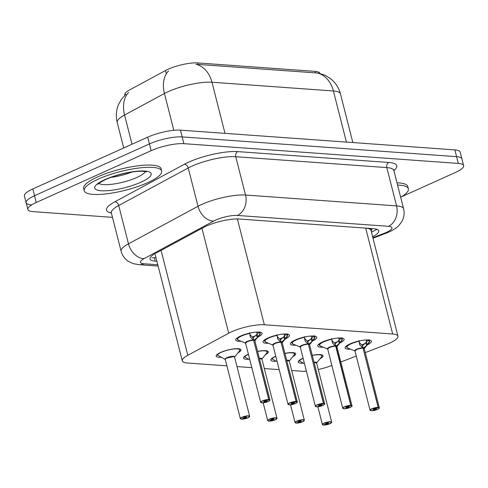 <?xml version="1.0" encoding="UTF-8"?>
<svg xmlns="http://www.w3.org/2000/svg" width="488" height="488" viewBox="0 0 488 488"><rect width="100%" height="100%" fill="white"/><g stroke="black" fill="none" stroke-linecap="round" stroke-linejoin="round"><path stroke-width="0.73" d="M221.491 357.301A12.779 3.093 -14.3 0 1 216.19 356.155A12.779 3.093 -14.3 0 1 220.68 352.428A12.779 3.093 -14.3 0 1 233.52 348.896A12.779 3.093 -14.3 0 1 240.962 349.841A12.779 3.093 -14.3 0 1 237.985 352.824M248.837 359.272A12.779 3.093 -14.3 0 1 243.536 358.119A12.779 3.093 -14.3 0 1 248.026 354.398A12.779 3.093 -14.3 0 1 248.404 354.227M276.184 361.242A12.779 3.093 -14.3 0 1 270.883 360.089A12.779 3.093 -14.3 0 1 275.372 356.362A12.779 3.093 -14.3 0 1 275.75 356.197M303.53 363.206A12.779 3.093 -14.3 0 1 298.229 362.059A12.779 3.093 -14.3 0 1 302.719 358.332A12.779 3.093 -14.3 0 1 303.097 358.161M241.121 341.289A13.597 3.288 -14.3 0 1 235.704 340.051A13.597 3.288 -14.3 0 1 240.48 336.086A13.597 3.288 -14.3 0 1 254.138 332.328A13.597 3.288 -14.3 0 1 262.056 333.335A13.597 3.288 -14.3 0 1 257.877 337.019M268.467 343.259A13.597 3.288 -14.3 0 1 263.05 342.021A13.597 3.288 -14.3 0 1 267.827 338.056A13.597 3.288 -14.3 0 1 281.484 334.298A13.597 3.288 -14.3 0 1 289.402 335.305A13.597 3.288 -14.3 0 1 285.224 338.989M295.813 345.223A13.597 3.288 -14.3 0 1 290.397 343.985A13.597 3.288 -14.3 0 1 295.173 340.026A13.597 3.288 -14.3 0 1 308.831 336.262A13.597 3.288 -14.3 0 1 316.749 337.269A13.597 3.288 -14.3 0 1 312.57 340.96M323.16 347.194A13.597 3.288 -14.3 0 1 317.743 345.955A13.597 3.288 -14.3 0 1 322.519 341.99A13.597 3.288 -14.3 0 1 336.177 338.233A13.597 3.288 -14.3 0 1 344.095 339.239A13.597 3.288 -14.3 0 1 339.916 342.924M350.506 349.164A13.597 3.288 -14.3 0 1 345.089 347.926A13.597 3.288 -14.3 0 1 349.865 343.961A13.597 3.288 -14.3 0 1 363.523 340.203A13.597 3.288 -14.3 0 1 371.441 341.21A13.597 3.288 -14.3 0 1 367.263 344.894M365.262 352.598L386.203 344.546A23.967 5.795 165.7 0 0 389.546 343.155A23.967 5.795 165.7 0 0 397.958 336.171A23.967 5.795 165.7 0 0 392.681 333.999L264.356 324.764A23.967 5.795 165.7 0 0 228.713 333.212L187.819 355.288A23.967 5.795 165.7 0 0 182.292 360.852A23.967 5.795 165.7 0 0 187.569 363.023L226.908 365.854M371.124 230.885A7.991 1.934 165.7 0 0 370.069 229.037L369.806 229.018A23.967 5.795 -14.3 0 1 370.965 230.269L397.958 336.171M319.847 73.395L319.829 73.334A21.57 5.216 165.7 0 0 315.083 71.376L197.603 62.922A21.57 5.216 165.7 0 0 165.517 70.528L129.741 89.841A21.57 5.216 165.7 0 0 124.769 94.849L124.861 95.209M369.806 229.018L367.348 228.25M318.267 369.52A23.967 5.795 165.7 0 0 331.382 365.622L331.803 365.463M340.813 361.998L356.252 356.063M291.678 370.514L301.968 371.258A23.967 5.795 165.7 0 0 306.433 371.258M236.985 366.579L251.826 367.647M264.331 368.55L279.173 369.617M284.925 353.379A12.779 3.093 -14.3 0 1 295.655 353.776A12.779 3.093 -14.3 0 1 292.678 356.759M257.579 351.409A12.779 3.093 -14.3 0 1 268.308 351.805A12.779 3.093 -14.3 0 1 265.332 354.788M312.271 355.349A12.779 3.093 -14.3 0 1 323.001 355.746A12.779 3.093 -14.3 0 1 320.024 358.729M317.273 72.962A27.962 21.948 -85.9 0 1 333.402 90.975A31.952 7.729 165.7 0 1 340.441 93.873C338.764 87.566 335.36 82.417 330.236 78.422L325.35 75.408L318.566 73.096L198.03 64.416M112.478 217.349L33.123 211.633A23.967 5.795 -14.3 0 1 27.846 209.462A23.967 5.795 -14.3 0 1 36.258 202.477L151.115 150.694L149.389 143.936A23.967 5.795 -14.3 0 1 182.146 136.908L456.597 156.66A23.967 5.795 -14.3 0 1 461.88 158.832A23.967 5.795 -14.3 0 0 456.597 156.66L182.146 136.908A23.967 5.795 -14.3 0 0 149.389 143.936L34.538 195.719L149.389 143.936L147.669 137.177A23.967 5.795 -14.3 0 1 180.426 130.15L454.877 149.901A23.967 5.795 -14.3 0 1 460.154 152.073L463.6 165.597A23.967 5.795 -14.3 0 1 455.188 172.581L401.112 196.957M31.403 204.875A23.967 5.795 -14.3 0 1 26.12 202.703A23.967 5.795 -14.3 0 1 34.538 195.719A23.967 5.795 -14.3 0 0 26.12 202.703L24.4 195.944A23.967 5.795 -14.3 0 1 32.812 188.96L147.669 137.177M372.612 236.735A23.967 5.795 165.7 0 0 378.743 230.848A23.967 5.795 165.7 0 0 373.466 228.677L239.205 219.014A23.967 5.795 165.7 0 0 203.557 227.463L155.507 253.4A23.967 5.795 165.7 0 0 149.987 258.963A23.967 5.795 165.7 0 0 155.263 261.135L156.91 261.257M151.115 150.694A23.967 5.795 -14.3 0 1 183.872 143.667L458.324 163.425A23.967 5.795 -14.3 0 1 463.6 165.597M369.636 341.38A11.98 2.897 165.7 0 0 369.642 341.368L366.598 345.589L363.304 348.151L362.474 345.882M370.368 410.487A4.795 1.159 -14.3 0 1 370.05 410.195A4.795 1.159 -14.3 0 1 371.734 408.798A4.795 1.159 -14.3 0 1 378.151 407.382L363.066 348.194L359.87 345.101L359.052 340.606M364.176 348.725L364.249 348.633A4.795 1.159 165.7 0 0 363.322 348.219A0.397 0.323 95.8 0 1 363.304 348.151M378.151 407.382L378.072 407.59A4.636 1.122 165.7 0 0 371.868 408.956A4.636 1.122 165.7 0 0 371.264 410.725A4.636 1.122 165.7 0 0 377.596 409.365A4.636 1.122 165.7 0 0 378.322 407.608L375.961 408.584M347.163 345.388A11.98 2.897 165.7 0 0 346.462 346.773A11.98 2.897 165.7 0 0 346.48 346.828M369.318 339.654L369.495 342.003A11.681 2.83 -14.3 0 1 369.202 342.491L369.605 341.807M356.643 349.609A4.795 1.159 165.7 0 0 354.965 351.006L356.649 349.609A4.795 1.159 165.7 0 1 363.066 348.194A4.788 1.159 -14.3 0 0 358.296 348.987A4.788 1.159 -14.3 0 0 355.014 350.726M378.322 407.608L363.096 348.316M375.974 408.627A1.598 0.384 -14.3 0 1 376.279 408.767A1.598 0.384 -14.3 0 1 375.717 409.231A1.598 0.384 -14.3 0 1 374.113 409.67A1.598 0.384 -14.3 0 1 373.186 409.554A1.598 0.384 -14.3 0 1 373.747 409.09A1.598 0.384 -14.3 0 1 375.882 408.621L378.072 407.59M363.048 348.133L362.383 345.516L359.174 342.381M362.639 345.535L366.555 342.015L366.226 340.307A8.79 2.129 165.7 0 0 366.207 340.142A8.79 2.129 165.7 0 0 366.128 339.965M366.073 342.649A8.784 2.129 -14.3 0 1 361.596 344.961M323.599 425.005L323.739 425.066A4.636 1.122 165.7 0 0 329.943 423.7A4.636 1.122 165.7 0 0 330.553 421.931A4.636 1.122 165.7 0 0 324.221 423.291A4.636 1.122 165.7 0 0 323.489 425.048L325.844 424.029L325.74 423.621M322.05 355.246A11.98 2.897 165.7 0 0 322.037 355.191A11.98 2.897 165.7 0 0 321.86 354.861M314.12 362.584A4.788 1.159 -14.3 0 1 315.547 362.541A4.788 1.159 -14.3 0 1 316.602 362.974A4.795 1.159 165.7 0 0 315.547 362.541A4.795 1.159 165.7 0 0 314.12 362.584L316.602 362.974L321.561 356.826L321.964 354.898M325.844 424.029A1.598 0.384 -14.3 0 1 325.533 423.889A1.598 0.384 -14.3 0 1 326.094 423.425A1.598 0.384 -14.3 0 1 327.698 422.98A1.598 0.384 -14.3 0 1 328.631 423.102A1.598 0.384 -14.3 0 1 328.07 423.566A1.598 0.384 -14.3 0 1 325.929 424.035L325.807 423.572M325.929 424.035L323.739 425.066M298.869 360.595L303.664 363.298M397.567 185.08A39.943 9.662 -14.3 0 1 408.358 188.795A39.943 9.662 -14.3 0 1 400.66 197.225M396.988 182.823A39.943 9.662 -14.3 0 1 407.785 186.544L408.358 188.795M341.972 337.684L342.295 339.398A11.98 2.897 165.7 0 0 342.295 339.398L339.251 343.619L335.957 346.187L335.128 343.912M343.021 408.517A4.795 1.159 -14.3 0 1 342.704 408.224A4.795 1.159 -14.3 0 1 344.388 406.827A4.795 1.159 -14.3 0 1 350.805 405.418L335.72 346.23L332.523 343.137L331.706 338.641M336.293 345.943A4.941 1.196 -14.3 0 1 336.903 346.651A4.795 1.159 165.7 0 0 335.976 346.248L335.97 346.242A0.397 0.323 95.8 0 1 335.957 346.187M350.805 405.418L350.726 405.62A4.636 1.122 165.7 0 0 344.522 406.986A4.636 1.122 165.7 0 0 343.918 408.755A4.636 1.122 165.7 0 0 350.25 407.401A4.636 1.122 165.7 0 0 350.976 405.638L348.615 406.614M319.817 343.418A11.98 2.897 165.7 0 0 319.115 344.809A11.98 2.897 165.7 0 0 319.134 344.857M329.296 347.639A4.795 1.159 165.7 0 0 327.619 349.036L329.296 347.645A4.795 1.159 165.7 0 1 335.72 346.23A4.788 1.159 -14.3 0 0 330.949 347.023A4.788 1.159 -14.3 0 0 327.668 348.761M350.976 405.638L335.976 346.248M348.621 406.656A1.598 0.384 -14.3 0 1 348.932 406.797A1.598 0.384 -14.3 0 1 348.371 407.26A1.598 0.384 -14.3 0 1 346.767 407.706A1.598 0.384 -14.3 0 1 345.84 407.584A1.598 0.384 -14.3 0 1 346.401 407.12A1.598 0.384 -14.3 0 1 348.536 406.65L350.726 405.62M335.701 346.169L335.036 343.546L331.828 340.41M335.293 343.564L339.209 340.045L338.879 338.337A8.79 2.129 165.7 0 0 338.861 338.172A8.79 2.129 165.7 0 0 338.782 337.995M338.727 340.679A8.784 2.129 -14.3 0 1 334.25 342.991M342.289 339.404L342.149 340.032A11.681 2.83 -14.3 0 1 341.856 340.52L342.259 339.837M314.943 337.446A11.98 2.897 165.7 0 0 314.949 337.434L311.905 341.655L308.611 344.217L307.782 341.942M300.321 346.791A4.788 1.159 -14.3 0 1 303.603 345.053A4.788 1.159 -14.3 0 1 308.367 344.26L305.177 341.167L304.359 336.671M308.947 343.973A4.941 1.196 -14.3 0 1 309.551 344.687L309.551 344.699A4.795 1.159 165.7 0 0 308.63 344.278A0.397 0.323 95.8 0 1 308.611 344.217M315.675 406.547A4.795 1.159 -14.3 0 1 315.358 406.26A4.795 1.159 -14.3 0 1 317.041 404.863A4.795 1.159 -14.3 0 1 323.459 403.448L323.379 403.649A4.636 1.122 165.7 0 0 317.176 405.016A4.636 1.122 165.7 0 0 316.572 406.791A4.636 1.122 165.7 0 0 322.904 405.43A4.636 1.122 165.7 0 0 323.629 403.668L321.269 404.644M292.471 341.447A11.98 2.897 165.7 0 0 291.769 342.838A11.98 2.897 165.7 0 0 291.787 342.887M314.626 335.714L314.803 338.068A11.681 2.83 -14.3 0 1 314.51 338.55L314.912 337.867M301.95 345.675A4.795 1.159 165.7 0 0 300.272 347.072L301.95 345.675A4.795 1.159 165.7 0 1 308.373 344.26L323.459 403.448M323.629 403.668L308.398 344.375M321.275 404.686A1.598 0.384 -14.3 0 1 321.586 404.826A1.598 0.384 -14.3 0 1 321.025 405.296A1.598 0.384 -14.3 0 1 319.42 405.735A1.598 0.384 -14.3 0 1 318.493 405.62A1.598 0.384 -14.3 0 1 319.054 405.15A1.598 0.384 -14.3 0 1 321.189 404.68L323.379 403.649M308.355 344.199L307.69 341.582L304.481 338.44M307.946 341.6L311.863 338.074L311.527 336.372A8.79 2.129 165.7 0 0 311.515 336.208A8.79 2.129 165.7 0 0 311.429 336.031M311.381 338.715A8.784 2.129 -14.3 0 1 306.903 341.027M287.279 333.749L287.603 335.463A11.98 2.897 165.7 0 1 287.597 335.476L284.559 339.685L281.265 342.247L280.435 339.977M288.329 404.582A4.795 1.159 -14.3 0 1 288.011 404.29A4.795 1.159 -14.3 0 1 289.695 402.893A4.795 1.159 -14.3 0 1 296.112 401.478L281.027 342.289L277.831 339.197L277.013 334.701M281.6 342.009A4.941 1.196 -14.3 0 1 282.204 342.716A4.795 1.159 165.7 0 0 281.283 342.314A0.397 0.323 95.8 0 1 281.265 342.247M296.112 401.478L296.033 401.685A4.636 1.122 165.7 0 0 289.829 403.051A4.636 1.122 165.7 0 0 289.225 404.82A4.636 1.122 165.7 0 0 295.557 403.46A4.636 1.122 165.7 0 0 296.283 401.703L293.922 402.679M265.124 339.483A11.98 2.897 165.7 0 0 264.423 340.868A11.98 2.897 165.7 0 0 264.441 340.923M274.604 343.704A4.795 1.159 165.7 0 0 272.92 345.101L274.604 343.704A4.795 1.159 165.7 0 1 281.027 342.289A4.788 1.159 -14.3 0 0 276.251 343.082A4.788 1.159 -14.3 0 0 272.975 344.821M296.283 401.703L281.051 342.411M293.928 402.722A1.598 0.384 -14.3 0 1 294.24 402.862A1.598 0.384 -14.3 0 1 293.678 403.326A1.598 0.384 -14.3 0 1 292.074 403.771A1.598 0.384 -14.3 0 1 291.147 403.649A1.598 0.384 -14.3 0 1 291.708 403.186A1.598 0.384 -14.3 0 1 293.843 402.716L296.033 401.685M281.009 342.228L280.338 339.611L277.135 336.476M280.6 339.63L284.516 336.11L284.181 334.402A8.79 2.129 165.7 0 0 284.168 334.237A8.79 2.129 165.7 0 0 284.083 334.06M284.034 336.744A8.784 2.129 -14.3 0 1 279.557 339.056M287.603 335.463L287.456 336.098A11.681 2.83 -14.3 0 1 287.164 336.586L287.566 335.903M260.25 333.511A11.98 2.897 165.7 0 0 260.256 333.493L257.213 337.714L253.919 340.282L253.089 338.007M260.982 402.612A4.795 1.159 -14.3 0 1 260.665 402.319A4.795 1.159 -14.3 0 1 262.343 400.923A4.795 1.159 -14.3 0 1 268.766 399.513L253.662 340.264L250.484 337.232L249.667 332.737M254.254 340.038A4.941 1.196 -14.3 0 1 254.858 340.746L254.858 340.764A4.795 1.159 165.7 0 0 253.937 340.343A0.397 0.323 95.8 0 1 253.919 340.282M268.766 399.513L268.687 399.715A4.636 1.122 165.7 0 0 262.483 401.081A4.636 1.122 165.7 0 0 261.879 402.85A4.636 1.122 165.7 0 0 268.211 401.496A4.636 1.122 165.7 0 0 268.937 399.733L266.576 400.709M237.778 337.513A11.98 2.897 165.7 0 0 237.076 338.904A11.98 2.897 165.7 0 0 237.095 338.953M259.933 331.779L260.11 334.134A11.681 2.83 -14.3 0 1 259.817 334.615L260.22 333.932M245.629 342.857A4.788 1.159 -14.3 0 1 248.904 341.118A4.788 1.159 -14.3 0 1 253.675 340.319A4.795 1.159 165.7 0 0 247.257 341.734A4.795 1.159 165.7 0 0 245.574 343.131L247.257 341.74M268.937 399.733L253.705 340.441M266.582 400.752A1.598 0.384 -14.3 0 1 266.893 400.892A1.598 0.384 -14.3 0 1 266.332 401.356A1.598 0.384 -14.3 0 1 264.728 401.801A1.598 0.384 -14.3 0 1 263.794 401.685A1.598 0.384 -14.3 0 1 264.356 401.215A1.598 0.384 -14.3 0 1 266.497 400.746L268.687 399.715M253.662 340.264L252.991 337.641L249.789 334.506M253.254 337.659L257.17 334.14L256.834 332.432A8.79 2.129 165.7 0 0 256.822 332.267A8.79 2.129 165.7 0 0 256.737 332.09M256.688 334.774A8.784 2.129 -14.3 0 1 252.211 337.086M296.253 423.035L296.393 423.096A4.636 1.122 165.7 0 0 302.597 421.736A4.636 1.122 165.7 0 0 303.207 419.961A4.636 1.122 165.7 0 0 296.869 421.321A4.636 1.122 165.7 0 0 296.143 423.084L298.497 422.065L298.394 421.65M294.703 353.275A11.98 2.897 165.7 0 0 294.691 353.22A11.98 2.897 165.7 0 0 294.514 352.897M286.688 360.284A4.941 1.196 -14.3 0 1 289.25 360.992A4.795 1.159 165.7 0 0 288.201 360.571A4.795 1.159 165.7 0 0 286.767 360.614L289.256 361.004L294.215 354.855L294.618 352.928M298.497 422.065A1.598 0.384 -14.3 0 1 298.186 421.919A1.598 0.384 -14.3 0 1 298.748 421.455A1.598 0.384 -14.3 0 1 300.352 421.016A1.598 0.384 -14.3 0 1 301.285 421.132A1.598 0.384 -14.3 0 1 300.724 421.595A1.598 0.384 -14.3 0 1 298.583 422.071L298.461 421.601M298.583 422.071L296.393 423.096M271.523 358.625L276.318 361.327M268.906 421.065L269.047 421.132A4.636 1.122 165.7 0 0 275.25 419.765A4.636 1.122 165.7 0 0 275.86 417.996A4.636 1.122 165.7 0 0 269.522 419.351A4.636 1.122 165.7 0 0 268.796 421.113L271.151 420.095L271.041 419.68M267.357 351.305A11.98 2.897 165.7 0 0 267.345 351.25A11.98 2.897 165.7 0 0 267.162 350.927M259.421 358.65A4.788 1.159 -14.3 0 1 260.854 358.601A4.788 1.159 -14.3 0 1 261.91 359.04A4.795 1.159 165.7 0 0 260.854 358.601A4.795 1.159 165.7 0 0 259.421 358.65L261.91 359.04L266.869 352.891L267.345 351.256M271.151 420.095A1.598 0.384 -14.3 0 1 270.84 419.954A1.598 0.384 -14.3 0 1 271.401 419.491A1.598 0.384 -14.3 0 1 273.005 419.046A1.598 0.384 -14.3 0 1 273.939 419.161A1.598 0.384 -14.3 0 1 273.378 419.631A1.598 0.384 -14.3 0 1 271.236 420.101L271.114 419.637M271.236 420.101L269.047 421.132M244.171 356.655L248.971 359.357M241.56 419.1L241.7 419.161A4.636 1.122 165.7 0 0 247.904 417.795A4.636 1.122 165.7 0 0 248.508 416.026A4.636 1.122 165.7 0 0 242.176 417.386A4.636 1.122 165.7 0 0 241.45 419.143L243.805 418.125L243.695 417.716M240.011 349.341A11.98 2.897 165.7 0 0 239.998 349.286A11.98 2.897 165.7 0 0 239.815 348.963M226.957 358.04L233.508 356.636L234.563 357.07A4.795 1.159 165.7 0 0 233.508 356.636A4.795 1.159 165.7 0 0 226.957 358.04A4.795 1.159 165.7 0 0 225.273 359.436L225.261 359.406A4.941 1.196 -14.3 0 1 229.555 356.801A4.941 1.196 -14.3 0 1 234.557 357.057L239.523 350.921L239.919 348.993M243.805 418.125A1.598 0.384 -14.3 0 1 243.494 417.984A1.598 0.384 -14.3 0 1 244.055 417.521A1.598 0.384 -14.3 0 1 245.659 417.075A1.598 0.384 -14.3 0 1 246.586 417.197A1.598 0.384 -14.3 0 1 246.031 417.661A1.598 0.384 -14.3 0 1 243.89 418.131L243.768 417.667M243.89 418.131L241.7 419.161M216.825 354.691L224.974 359.308M98.259 179.126A39.943 9.662 -14.3 0 1 138.385 168.079A39.943 9.662 -14.3 0 1 161.644 171.038A39.943 9.662 -14.3 0 1 147.62 182.683A39.943 9.662 -14.3 0 1 107.494 193.724A39.943 9.662 -14.3 0 1 84.235 190.771A39.943 9.662 -14.3 0 1 98.259 179.126M84.235 190.771L83.662 188.514A39.943 9.662 -14.3 0 1 97.685 176.876A39.943 9.662 -14.3 0 1 137.811 165.829A39.943 9.662 -14.3 0 1 161.071 168.787L161.644 171.038M370.069 229.037A23.967 18.812 -85.9 0 0 371.13 228.506M165.517 70.528L166.341 73.749M197.603 62.922L197.982 64.416M315.083 71.376L315.462 72.871M151.866 257.774A23.967 18.812 -85.9 0 0 155.953 257.505M365.695 228.116L392.681 333.999M161.083 250.393L187.819 355.288M201.971 228.317L228.713 333.212M237.381 218.947L264.356 324.764M195.84 64.221A27.962 21.948 94.1 0 1 211.969 82.234A31.952 7.729 165.7 0 0 168.299 91.604A31.952 7.729 165.7 0 0 164.444 93.495L124.574 115.022A31.952 7.729 165.7 0 0 117.212 122.439L123.714 147.974M128.606 92.525A27.962 19.514 61.6 0 0 124.574 115.022L132.016 144.228M168.561 70.919A27.962 19.514 61.6 0 0 164.444 93.495L173.826 130.314M346.431 142.099L333.402 90.975L211.969 82.234L225.005 133.358M180.426 130.15L183.872 143.667M454.877 149.901L458.324 163.425M32.812 188.96L36.258 202.477M372.85 237.674L384.123 233.343A15.976 3.867 165.7 0 0 386.35 232.416A15.976 3.867 165.7 0 0 388.442 226.316L237.394 215.446A15.976 3.867 165.7 0 0 215.556 220.125A15.976 3.867 165.7 0 0 213.628 221.076L144.106 258.603A15.976 3.867 165.7 0 0 143.948 263.764L157.801 264.758M111.349 212.933L121.115 251.241A31.952 7.729 -14.3 0 1 128.478 243.823L198 206.29A31.952 7.729 -14.3 0 1 201.855 204.393A31.952 7.729 -14.3 0 1 245.525 195.029L396.573 205.899A31.952 7.729 -14.3 0 1 403.613 208.791L393.846 170.489A31.952 7.729 165.7 0 0 386.807 167.591L235.759 156.721A31.952 7.729 165.7 0 0 192.089 166.085A31.952 7.729 165.7 0 0 188.234 167.982L118.718 205.515A31.952 7.729 165.7 0 0 111.349 212.933L110.928 212.17M111.38 213.036A35.947 8.699 -14.3 0 1 114.808 201.819L184.324 164.285A35.947 8.699 -14.3 0 1 237.796 151.615L388.845 162.486A3.995 3.135 -85.9 0 0 386.807 167.591L396.573 205.899A15.976 12.542 94.1 0 1 388.442 226.316M184.324 164.285A3.995 2.788 -118.4 0 1 188.234 167.982L198 206.29A15.976 11.151 61.6 0 0 213.628 221.076M388.845 162.486A35.947 8.699 -14.3 0 1 393.871 170.593M237.394 215.446A15.976 12.542 94.1 0 0 245.525 195.029L235.759 156.721A3.995 3.135 -85.9 0 1 237.796 151.615M144.106 258.603A15.976 11.151 61.6 0 1 128.478 243.823L118.718 205.515A3.995 2.788 -118.4 0 0 114.808 201.819M143.948 263.764A15.976 12.542 94.1 0 1 138.97 264.679L158.13 266.058M384.123 233.343A15.976 6.795 69 0 0 386.026 233.234L372.997 238.242M154.397 257.737L155.263 261.135M363.639 347.913A4.941 1.196 -14.3 0 1 364.249 348.621M355.069 351.049L354.953 350.982A4.941 1.196 -14.3 0 1 356.929 349.115A4.941 1.196 -14.3 0 1 362.73 347.846M378.407 407.401A4.795 1.159 -14.3 0 1 379.341 407.828A4.795 1.159 -14.3 0 1 379.194 408.236M363.316 348.212A4.788 1.159 -14.3 0 1 364.072 348.42M369.202 342.491L364.249 348.633L379.341 407.828C379.78 407.938 379.207 408.45 377.62 409.359L371.545 410.75L370.05 410.195L354.965 351.006L347.67 347.987A11.681 2.83 -14.3 0 1 359.174 341.258M366.226 340.307L367.928 339.947M369.453 340.618L366.366 341.271M367.269 344.796L366.555 342.015M366.598 345.589L365.902 342.863M359.87 345.101L359.388 343.21M314.034 362.248A4.941 1.196 -14.3 0 1 316.596 362.962L331.688 422.163A4.795 1.159 -14.3 0 1 331.547 422.571M322.72 424.822A4.795 1.159 -14.3 0 1 322.397 424.53A4.795 1.159 -14.3 0 1 324.081 423.133A4.795 1.159 -14.3 0 1 328.894 421.809A4.795 1.159 -14.3 0 1 331.688 422.163L329.973 423.694L323.696 425.079M299.296 361.108A11.681 2.824 -14.3 0 1 303.133 358.308M312.296 355.441A11.681 2.824 -14.3 0 1 321.561 356.826M331.828 339.294A11.681 2.83 -14.3 0 0 320.323 346.022L327.613 349.036A4.941 1.196 -14.3 0 1 329.583 347.151A4.941 1.196 -14.3 0 1 335.384 345.876M351.061 405.436A4.795 1.159 -14.3 0 1 351.994 405.857A4.795 1.159 -14.3 0 1 351.848 406.266M336.726 346.45A4.788 1.159 -14.3 0 0 335.97 346.242L335.75 346.346M338.879 338.337L340.581 337.977M342.106 338.648L339.02 339.3M339.923 342.826L339.209 340.045M339.251 343.619L338.556 340.892M332.523 343.137L332.041 341.24M300.376 347.114L300.26 347.047A4.941 1.196 -14.3 0 1 302.237 345.181A4.941 1.196 -14.3 0 1 308.038 343.912M323.715 403.466A4.795 1.159 -14.3 0 1 324.648 403.887A4.795 1.159 -14.3 0 1 324.502 404.302M308.623 344.278A4.788 1.159 -14.3 0 1 309.38 344.479M309.557 344.705L324.648 403.887C325.087 404.003 324.514 404.515 322.928 405.424L316.852 406.809L315.358 406.26L300.272 347.072L292.977 344.052A11.681 2.83 -14.3 0 1 304.481 337.324M311.527 336.372L313.235 336.012M314.76 336.677L311.673 337.33M312.57 340.862L311.863 338.074M311.905 341.655L311.21 338.928M305.177 341.167L304.695 339.276M273.03 345.144L272.914 345.077A4.941 1.196 -14.3 0 1 274.89 343.21A4.941 1.196 -14.3 0 1 280.691 341.942M296.368 401.496A4.795 1.159 -14.3 0 1 297.296 401.923A4.795 1.159 -14.3 0 1 297.155 402.332M281.277 342.308A4.788 1.159 -14.3 0 1 282.027 342.515M272.914 345.077L265.631 342.082A11.681 2.83 -14.3 0 1 277.135 335.354M284.181 334.402L285.889 334.042M287.414 334.713L284.327 335.366M285.224 338.892L284.516 336.11M284.559 339.685L283.863 336.958M277.831 339.197L277.349 337.306M245.684 343.174L245.574 343.131A4.941 1.196 -14.3 0 1 247.544 341.246A4.941 1.196 -14.3 0 1 253.345 339.971M269.022 399.532A4.795 1.159 -14.3 0 1 269.949 399.953A4.795 1.159 -14.3 0 1 269.809 400.361M253.931 340.337A4.788 1.159 -14.3 0 1 254.681 340.545M254.864 340.764L269.949 399.953C270.395 400.069 269.821 400.581 268.235 401.49L262.154 402.875L260.665 402.319L245.574 343.131L238.278 340.118A11.681 2.83 -14.3 0 1 249.789 333.389M256.834 332.432L258.542 332.072M260.067 332.743L256.981 333.395M257.877 336.921L257.17 334.14M257.213 337.714L256.517 334.988M250.484 337.232L250.002 335.335M295.374 422.852A4.795 1.159 -14.3 0 1 295.051 422.559A4.795 1.159 -14.3 0 1 296.734 421.162A4.795 1.159 -14.3 0 1 301.547 419.839A4.795 1.159 -14.3 0 1 304.341 420.192A4.795 1.159 -14.3 0 1 304.201 420.601M286.767 360.614A4.788 1.159 -14.3 0 1 288.201 360.571A4.788 1.159 -14.3 0 1 289.256 361.004L289.183 361.09M271.95 359.137A11.681 2.824 -14.3 0 1 275.787 356.338M284.949 353.471A11.681 2.824 -14.3 0 1 294.215 354.855M259.341 358.314A4.941 1.196 -14.3 0 1 261.904 359.028L276.995 418.222A4.795 1.159 -14.3 0 1 276.855 418.637M268.028 420.882A4.795 1.159 -14.3 0 1 267.705 420.595A4.795 1.159 -14.3 0 1 269.388 419.198A4.795 1.159 -14.3 0 1 274.201 417.868A4.795 1.159 -14.3 0 1 276.995 418.222L275.281 419.759L269.004 421.138M244.604 357.173A11.681 2.824 -14.3 0 1 248.441 354.373M257.603 351.506A11.681 2.824 -14.3 0 1 266.869 352.891M240.682 418.918A4.795 1.159 -14.3 0 1 240.358 418.625A4.795 1.159 -14.3 0 1 242.042 417.228A4.795 1.159 -14.3 0 1 246.855 415.904A4.795 1.159 -14.3 0 1 249.649 416.258A4.795 1.159 -14.3 0 1 249.502 416.667M225.328 359.156A4.788 1.159 -14.3 0 1 228.701 357.393A4.788 1.159 -14.3 0 1 233.508 356.636A4.788 1.159 -14.3 0 1 234.563 357.07L234.49 357.155M217.258 355.203A11.681 2.824 -14.3 0 1 230.556 349.481A11.681 2.824 -14.3 0 1 239.523 350.921M145.229 171.587A24.351 5.893 -14.3 0 1 136.841 177.48A24.351 5.893 -14.3 0 1 98.912 183.39M104.932 179.608A29.14 7.052 -14.3 0 1 144.765 171.062A29.14 7.052 -14.3 0 1 140.947 182.201A29.14 7.052 -14.3 0 1 101.12 190.741A29.14 7.052 -14.3 0 1 104.932 179.608M131.986 172.026A24.351 5.893 -14.3 0 1 110.752 177.443M371.435 232.123L377.047 229.354M155.245 254.73L182.292 360.852M126.026 94.117L121.329 99.424L118.578 104.444C116.156 110.282 115.699 116.284 117.212 122.439M340.441 93.873L352.848 142.557M386.026 233.234L389.089 231.965C393.792 229.75 397.104 227.548 399.013 225.358L401.856 221.546C404.082 217.526 404.668 213.274 403.613 208.791M393.853 169.617L393.846 170.489M27.846 209.462L26.12 202.703M121.115 251.241C122.317 255.645 124.837 259.079 128.673 261.537L133.102 263.593L138.97 264.679M346.462 346.773L346.273 346.016M347.67 347.987L346.468 346.773M323.434 425.06L322.397 424.53L317.871 406.76M336.83 346.755L341.856 340.52M327.722 349.079L342.704 408.224L344.199 408.779L350.274 407.395C351.86 406.486 352.434 405.973 351.994 405.857L336.903 346.669M320.323 346.022L318.926 344.052M309.483 344.79L314.51 338.55M292.977 344.052L291.58 342.082M282.137 342.82L287.164 336.586M272.92 345.101L288.011 404.29L289.506 404.845L295.582 403.454C297.168 402.545 297.741 402.033 297.296 401.923L282.21 342.735M265.631 342.082L264.234 340.112M254.785 340.85L259.817 334.615M238.278 340.118L236.887 338.147M289.256 361.004L304.341 420.192L302.627 421.73L296.35 423.108M296.088 423.09L295.051 422.559L290.525 404.79M268.742 421.12L267.705 420.595L263.178 402.826M225.377 359.473L224.974 359.302M234.563 357.07L249.649 416.258L247.934 417.795L241.651 419.174M241.395 419.155L240.358 418.625L225.273 359.436M146.388 171.916L144.296 171.441C139.836 170.959 133.584 171.703 130.601 172.246C121.402 173.826 113.124 176.235 105.756 179.468C95.935 184.452 98.332 184.555 98.058 184.238"/></g></svg>
